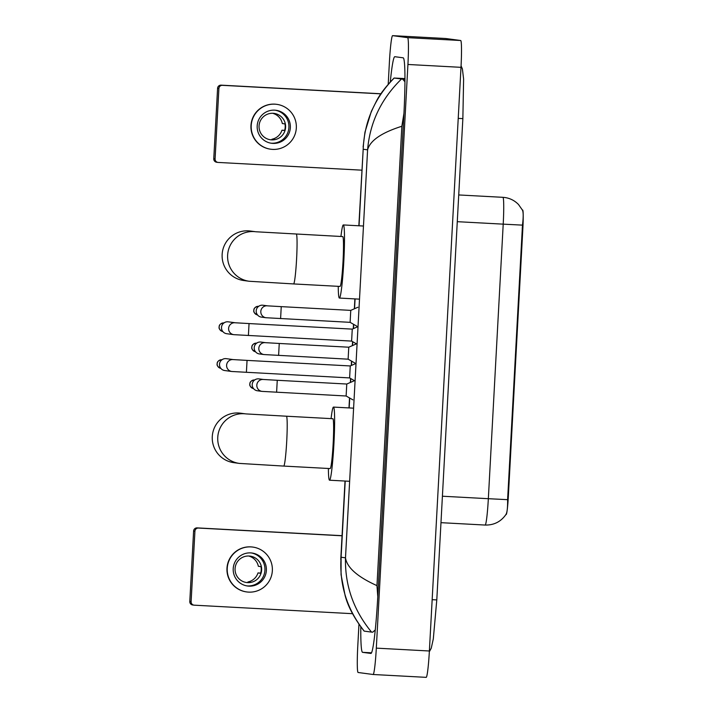 <?xml version="1.0" encoding="UTF-8"?>
<svg xmlns="http://www.w3.org/2000/svg" width="713" height="713" viewBox="0 0 713 713"><rect width="100%" height="100%" fill="white"/><g stroke="black" fill="none" stroke-linecap="round" stroke-linejoin="round"><path stroke-width="1.07" d="M505.954 514.492L506.177 514.501A17.977 1.194 -86.9 0 0 506.177 514.501A17.977 1.194 -86.9 0 0 508.324 496.711L522.87 228.151A17.977 1.194 -86.9 0 0 522.647 210.041L522.415 210.032M505.802 514.634C507.112 513.021 507.709 508.03 507.611 499.67L522.477 225.13C523.485 216.823 523.422 211.743 522.299 209.907M193.981 605.15L192.67 604.972A3.324 3.324 -82.4 0 1 189.792 601.496L191.111 601.674A3.324 3.324 97.6 0 0 194.248 605.177L352.685 613.697M193.606 531.033A3.324 3.324 -82.4 0 1 197.109 527.887L198.419 528.057A3.324 3.324 97.6 0 0 194.925 531.203L193.606 531.033L189.792 601.496M342.062 535.686L197.109 527.887M194.925 531.203L191.111 601.674M198.419 528.057L342.249 535.802M233.213 568.617A16.64 16.604 97.6 0 0 247.598 586.015A16.64 16.604 97.6 0 0 266.377 570.409A16.64 16.604 97.6 0 0 251.992 553.021A16.64 16.604 97.6 0 0 233.213 568.617M246.876 585.899A16.64 16.604 97.6 0 0 264.933 570.213A16.64 16.604 97.6 0 0 251.27 552.932M260.682 573.074L257.981 572.931A13.315 13.289 97.6 0 1 247.937 581.968L250.575 582.316A13.315 13.289 -82.4 0 1 246.386 582.494M257.981 572.931L260.619 573.288A13.315 13.289 -82.4 0 0 260.976 566.639L258.347 566.282A13.315 13.289 97.6 0 0 249.336 556.22L251.965 556.577A13.315 13.289 -82.4 0 0 249.906 556.095M235.076 568.609A13.315 13.289 97.6 0 0 246.582 582.521A13.315 13.289 97.6 0 0 261.618 570.035A13.315 13.289 97.6 0 0 250.111 556.122A13.315 13.289 97.6 0 0 235.076 568.609M252.785 547.076L252.527 547.04A22.638 22.584 97.6 0 0 226.975 568.261A22.638 22.584 97.6 0 0 246.538 591.915L246.805 591.95A22.638 22.584 97.6 0 0 272.348 570.73A22.638 22.584 97.6 0 0 252.785 547.076A22.638 22.584 97.6 0 0 227.242 568.297A22.638 22.584 97.6 0 0 246.805 591.95M247.937 581.968L247.91 582.583M245.459 413.843L240.45 413.175A24.964 24.91 97.6 0 0 212.278 436.588A24.964 24.91 97.6 0 0 233.855 462.666L239.336 463.405A24.964 24.91 -82.4 0 1 217.759 437.319A24.964 24.91 -82.4 0 1 245.308 413.834M286.421 416.223A24.964 1.658 -86.9 0 1 286.715 441.365A24.964 1.658 -86.9 0 1 283.729 466.079A24.964 1.658 -86.9 0 0 283.729 466.079L330.155 468.575A24.964 1.658 -86.9 0 0 330.155 468.575A24.964 1.658 -86.9 0 0 333.149 443.798A24.964 1.658 -86.9 0 0 332.846 418.718A24.964 1.658 -86.9 0 0 332.837 418.718A24.964 1.658 -86.9 0 0 332.828 418.718L286.412 416.214A24.964 1.658 -86.9 0 0 286.412 416.214L245.94 413.905M331.073 418.62A36.613 2.424 93.1 0 1 333.47 407.087A36.613 2.424 93.1 0 1 333.916 443.869A36.613 2.424 93.1 0 1 329.531 480.205A36.613 2.424 93.1 0 1 329.522 480.205A36.613 2.424 93.1 0 1 328.39 468.477M333.47 407.087A36.613 2.424 93.1 0 1 333.479 407.087L353.363 408.157M255.316 231.698L250.316 231.03A24.964 24.91 97.6 0 0 222.144 254.443A24.964 24.91 97.6 0 0 243.712 280.521L249.202 281.261A24.964 24.91 -82.4 0 1 227.625 255.174A24.964 24.91 -82.4 0 1 255.174 231.689M296.269 234.078A24.964 1.658 -86.9 0 1 296.278 234.078A24.964 1.658 -86.9 0 1 296.581 259.22A24.964 1.658 -86.9 0 1 293.587 283.934A24.964 1.658 -86.9 0 0 293.587 283.934L340.021 286.43A24.964 1.658 -86.9 0 0 340.021 286.43A24.964 1.658 -86.9 0 0 343.015 261.653A24.964 1.658 -86.9 0 0 342.712 236.573A24.964 1.658 -86.9 0 0 342.703 236.573A24.964 1.658 -86.9 0 0 342.695 236.573L255.798 231.761M340.93 236.475A36.613 2.424 93.1 0 1 343.336 224.943A36.613 2.424 93.1 0 1 343.782 261.724A36.613 2.424 93.1 0 1 339.397 298.061A36.613 2.424 93.1 0 1 339.388 298.061A36.613 2.424 93.1 0 1 338.247 286.332M343.336 224.943A36.613 2.424 93.1 0 1 343.345 224.943L363.229 226.012M231.877 371.5A5.989 5.98 -82.4 0 1 231.787 371.491L349.62 377.917L350.261 365.947L356.028 363.434M233.374 359.61L233.231 359.593A5.989 5.98 -82.4 0 0 226.609 365.225A5.989 5.98 -82.4 0 0 231.787 371.491L224.684 370.537A5.989 5.98 -82.4 0 1 219.506 364.281A5.989 5.98 -82.4 0 1 226.271 358.666L233.276 359.593M233.873 334.673A5.989 5.98 -82.4 0 1 233.784 334.664L351.616 341.09L352.258 329.121L358.015 326.607M235.245 322.766A5.989 5.98 -82.4 0 0 228.606 328.399A5.989 5.98 -82.4 0 0 233.784 334.664L226.681 333.711A5.989 5.98 -82.4 0 1 221.502 327.454A5.989 5.98 -82.4 0 1 228.267 321.83L235.272 322.766M262.081 391.392A5.989 5.98 -82.4 0 1 262.001 391.384L346.126 396L346.768 384.031L353.915 380.92M263.578 379.503L263.436 379.485A5.989 5.98 -82.4 0 0 256.823 385.118A5.989 5.98 -82.4 0 0 262.001 391.384L257.384 390.769A5.989 5.98 -82.4 0 1 252.206 384.503A5.989 5.98 -82.4 0 1 258.971 378.888L263.48 379.494M264.077 354.566A5.989 5.98 -82.4 0 1 263.988 354.557L348.122 359.174L348.764 347.204L355.912 344.085M265.45 342.659A5.989 5.98 -82.4 0 0 258.819 348.292A5.989 5.98 -82.4 0 0 263.988 354.557L259.38 353.942A5.989 5.98 -82.4 0 1 254.202 347.677A5.989 5.98 -82.4 0 1 260.967 342.062L265.477 342.668M266.074 317.74A5.989 5.98 -82.4 0 1 265.985 317.731L350.119 322.338L350.76 310.378L357.899 307.258M262.491 305.191A5.989 5.98 -82.4 0 1 262.963 305.235L267.473 305.832A5.989 5.98 -82.4 0 0 260.806 311.465A5.989 5.98 -82.4 0 0 265.985 317.731L261.377 317.116A5.989 5.98 -82.4 0 1 256.199 310.85A5.989 5.98 -82.4 0 1 262.491 305.191M217.964 162.421L216.645 162.243A3.324 3.324 -82.4 0 1 213.766 158.767L215.085 158.937A3.324 3.324 97.6 0 0 218.223 162.439L362.052 170.184M217.59 88.296A3.324 3.324 -82.4 0 1 221.083 85.15L222.403 85.328A3.324 3.324 97.6 0 0 218.9 88.474L217.59 88.296L213.766 158.767M380.956 93.76L221.083 85.15M218.9 88.474L215.085 158.937M222.403 85.328L381.036 93.866M257.188 125.889A16.64 16.604 97.6 0 0 271.573 143.277A16.64 16.604 97.6 0 0 290.351 127.672A16.64 16.604 97.6 0 0 275.976 110.283A16.64 16.604 97.6 0 0 257.188 125.889M270.851 143.17A16.64 16.604 97.6 0 0 288.908 127.484A16.64 16.604 97.6 0 0 275.245 110.203M284.656 130.345L281.965 130.203A13.315 13.289 97.6 0 1 271.92 139.24L274.55 139.588A13.315 13.289 -82.4 0 1 270.37 139.757M281.965 130.203L284.594 130.55A13.315 13.289 -82.4 0 0 284.95 123.902L282.321 123.554A13.315 13.289 97.6 0 0 273.311 113.492L275.94 113.839A13.315 13.289 -82.4 0 0 273.89 113.367M259.06 125.88A13.315 13.289 97.6 0 0 270.566 139.784A13.315 13.289 97.6 0 0 285.592 127.306A13.315 13.289 97.6 0 0 274.086 113.394A13.315 13.289 97.6 0 0 259.06 125.88M276.769 104.348L276.501 104.312A22.638 22.584 97.6 0 0 250.958 125.533A22.638 22.584 97.6 0 0 270.512 149.186L270.78 149.222A22.638 22.584 97.6 0 0 296.323 127.992A22.638 22.584 97.6 0 0 276.769 104.348A22.638 22.584 97.6 0 0 251.217 125.568A22.638 22.584 97.6 0 0 270.78 149.222M271.92 139.24L271.885 139.855M388.211 84.286L389.414 62.004A26.631 1.765 93.1 0 1 392.596 35.65L445.67 38.502A26.631 1.765 93.1 0 1 445.67 38.502A26.631 1.765 93.1 0 1 445.661 38.502L460.678 40.507A26.631 1.765 93.1 0 1 460.99 67.334L429.378 650.996A26.631 1.765 93.1 0 1 426.196 677.35A26.631 1.765 93.1 0 1 426.187 677.35L373.14 674.498L358.122 672.493A26.631 1.765 93.1 0 1 357.801 645.666L358.96 624.258M445.661 38.502L392.596 35.65A26.631 1.765 93.1 0 1 392.605 35.65L407.613 37.655A26.631 1.765 93.1 0 1 407.925 64.473L376.312 648.135A26.631 1.765 93.1 0 1 373.131 674.498A26.631 1.765 93.1 0 1 373.122 674.498L426.196 677.35M360.805 626.834A57.254 3.797 -86.9 0 0 362.569 652.333L370.903 653.438A57.254 3.797 -86.9 0 0 370.92 653.447A57.254 3.797 -86.9 0 0 377.774 596.772L403.834 115.488A57.254 3.797 -86.9 0 0 403.157 57.815L394.824 56.701A57.254 3.797 -86.9 0 0 394.806 56.701A57.254 3.797 -86.9 0 0 390.287 81.942M358.844 225.771L363.184 149.258C364.343 121.647 374.673 97.904 394.191 78.047L404.948 78.582L394.191 78.047L402.613 79.116L404.939 81.745M403.941 113.456L401.838 126.263C381.491 132.716 370.074 140.577 367.596 149.837C369.878 122.484 381.179 98.884 401.49 79.018M364.129 631.103C354.37 618.492 348.033 606.638 345.119 595.551L341.055 574.723L341.09 557.236C339.228 584.607 346.946 609.241 364.236 631.13L371.544 632.101C353.532 610.221 344.851 585.462 345.493 557.824C346.955 567.566 357.445 576.835 376.963 585.631L401.838 126.263M376.963 585.631L377.774 596.665M375.27 629.935L372.694 632.208L371.544 632.101M522.87 228.151L522.219 228.115M508.324 496.711L507.674 496.676M522.477 225.13L503.209 224.149A26.631 1.765 -86.9 0 0 502.897 197.323A26.631 1.765 -86.9 0 0 502.888 197.323L458.726 194.952M506.087 514.287C501.061 521.631 494.082 525.223 485.161 525.053A26.631 1.765 -86.9 0 0 485.161 525.053A26.631 1.765 -86.9 0 0 488.343 498.699L507.611 499.67M442.408 496.221L488.343 498.699L503.209 224.149L457.274 221.681M239.711 463.45A24.964 24.91 -82.4 0 1 239.336 463.405L283.729 466.079M249.577 281.305A24.964 24.91 -82.4 0 1 249.202 281.261L293.587 283.934M220.807 368.345A4.331 4.314 -82.4 0 1 217.162 363.835L217.162 363.835A4.331 4.314 -82.4 0 1 221.948 359.762M246.404 372.364L247.054 360.395L233.231 359.593M222.804 331.518A4.331 4.314 -82.4 0 1 219.149 327.009L219.149 327.009A4.331 4.314 -82.4 0 1 223.944 322.936M248.4 335.538L249.042 323.568L235.37 322.784M253.507 388.567A4.331 4.314 -82.4 0 1 249.862 384.057L249.862 384.057A4.331 4.314 -82.4 0 1 254.648 379.993M276.608 392.257L277.259 380.287L346.776 384.031M255.504 351.741A4.331 4.314 -82.4 0 1 251.849 347.231A4.331 4.314 -82.4 0 1 256.644 343.167M255.593 351.759C252.616 350.386 251.368 348.88 251.841 347.231L251.849 347.231M278.605 355.43L279.246 343.461L348.764 347.204M257.5 314.914A4.331 4.314 -82.4 0 1 253.846 310.405L253.846 310.405A4.331 4.314 -82.4 0 1 258.641 306.34M280.601 318.604L281.243 306.635L350.76 310.378M458.227 118.403L462.862 118.608L463.61 79.063L462.398 68.92L461.07 65.837M432.158 599.695L436.793 599.9L462.862 118.608M345.217 481.052L341.09 557.236L345.493 557.824L367.596 149.837L363.184 149.258L359.04 225.78M355.083 298.907L354.548 308.72M353.701 324.388L353.479 328.586M352.766 341.75L352.552 345.547M351.705 361.224L351.482 365.413M350.769 378.576L350.564 382.373M349.709 398.05L349.174 407.925M407.925 64.473L460.99 67.334M407.613 37.655L460.678 40.507M376.312 648.135L429.378 650.996M371.535 652.814L362.569 652.333M404.948 79.241L402.613 79.116M522.531 210.255L518.52 204.524C514.724 200.611 510.125 198.267 504.715 197.492L502.888 197.323M485.161 525.053L440.973 522.674M329.531 480.205L349.432 481.284M339.397 298.061L359.299 299.139M220.896 368.354C217.928 366.99 216.672 365.484 217.153 363.835C217.037 361.58 218.668 360.225 222.046 359.78M349.611 377.917L355.074 381.036M350.261 365.947L247.046 360.395M222.893 331.527C219.916 330.164 218.668 328.648 219.141 327.009C219.034 324.754 220.665 323.399 224.034 322.953M351.607 341.09L357.061 344.201M352.258 329.121L249.042 323.568M253.596 388.585C250.628 387.212 249.372 385.706 249.853 384.057C249.737 381.811 251.368 380.457 254.746 380.002M346.126 396L352.89 399.859M263.436 379.485L277.259 380.287M348.113 359.174L354.887 363.033M265.575 342.677L279.246 343.461M256.733 343.176C253.365 343.63 251.734 344.976 251.841 347.231M257.589 314.923C254.612 313.56 253.365 312.053 253.837 310.405C253.73 308.15 255.361 306.804 258.73 306.349M350.11 322.338L356.883 326.206M267.571 305.85L281.243 306.635M429.342 651.735L431.249 648.197L433.308 638.919L436.793 599.9M340.769 559.447L345.021 481.043M348.978 407.916L349.522 397.934M350.359 382.462L350.573 378.469M351.277 365.502L351.518 361.108M352.356 345.636L352.57 341.643M353.274 328.675L353.514 324.281M354.352 308.809L354.887 298.899M363.113 146.949L364.967 132.146L371.348 111.38L376.812 100.381C380.252 93.84 386.009 86.389 394.084 78.02"/></g></svg>
